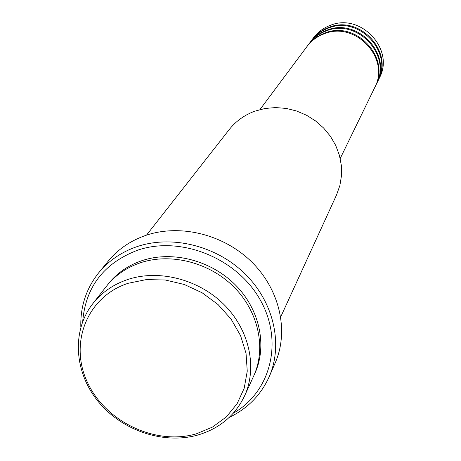<?xml version="1.0" encoding="UTF-8"?>
<svg xmlns="http://www.w3.org/2000/svg" width="461" height="461" viewBox="0 0 461 461"><rect width="100%" height="100%" fill="white"/><g stroke="black" fill="none" stroke-linecap="round" stroke-linejoin="round"><path stroke-width="0.69" d="M340.212 158.48L374.609 87.792C390.755 58.599 355.437 20.601 324.106 33.843C317.093 36.477 311.371 40.724 306.94 46.584L259.923 109.597M374.81 87.371L375.018 86.95C391.13 57.821 355.892 19.904 324.625 33.123C317.629 35.751 311.918 39.986 307.499 45.841L307.222 46.215M375.018 86.95L376.228 84.467C392.242 55.504 357.246 17.829 326.175 30.973C319.225 33.59 313.549 37.808 309.152 43.622L307.499 45.841M376.424 84.052L376.625 83.643C392.611 54.738 357.69 17.143 326.688 30.265C319.75 32.875 314.085 37.082 309.7 42.89L309.429 43.259M376.625 83.643L377.818 81.199C393.706 52.462 359.021 15.109 328.209 28.161C321.317 30.754 315.687 34.938 311.325 40.712L309.7 42.89M378.008 80.79L378.21 80.387C394.069 51.707 359.459 14.435 328.716 27.464C321.836 30.051 316.217 34.229 311.861 39.992L311.596 40.349M196.351 433.824L212.504 427.082L226.322 416.911L237.075 403.767L244.192 388.266L247.252 371.163L246.041 353.322L240.573 335.66L231.088 319.11L218.065 304.565L202.183 292.81L184.279 284.477L165.315 280L146.304 279.602L128.25 283.267C86.916 296.579 68.798 343.468 87.567 382.642C105.753 422.017 155.835 445.695 196.351 433.824M127.91 279.452C159.333 269.086 199.077 279.424 224.317 304.882C249.591 330.318 257.532 367.763 244.514 396.034C235.11 415.47 219.672 428.43 198.201 434.925C163.741 444.848 121.802 430.637 98.043 401.341C74.204 372.119 71.478 330.9 92.817 303.661C101.748 292.383 113.446 284.31 127.91 279.452M280.737 316.886L336.576 194.87L339.895 185.466L341.497 175.537L341.336 165.361L339.388 155.23L335.717 145.44L330.41 136.283L323.616 128.025L315.537 120.92L306.409 115.175L296.504 110.963L286.108 108.404L275.534 107.569L265.092 108.473L255.089 111.089C244.589 114.904 235.986 121.053 229.267 129.529L146.5 235.15M233.266 413.24C270.907 391.936 283.913 340.967 259.975 299.466C236.476 257.785 180.516 235.479 137.522 250.225C103.829 263.214 85.556 286.99 82.692 321.553M80.836 327.08C80.249 306.634 86.201 288.54 98.694 272.797C108.669 260.69 121.497 251.954 137.182 246.577C172.391 234.73 216.912 245.92 245.408 274.243C273.938 302.549 283.261 344.523 269.241 376.637C260.984 394.968 247.643 408.561 229.209 417.424M244.514 396.034L253.631 376.118C266.343 348.499 258.702 312.011 234.194 287.284C209.726 262.54 171.129 252.559 140.536 262.735C126.458 267.507 115.054 275.401 106.324 286.419L92.817 303.661M269.241 376.637L275.24 362.807C289.03 331.223 279.948 290.021 252.04 262.286C224.167 234.54 180.562 223.62 146.022 235.312C130.63 240.607 118.033 249.211 108.231 261.11L98.694 272.797M378.21 80.387L379.38 77.984C395.14 49.471 360.767 12.435 330.214 25.39C323.374 27.971 317.79 32.12 313.457 37.848L311.861 39.992M107.206 285.319C115.982 273.765 127.634 265.519 142.167 260.58C172.892 250.34 211.691 260.54 236.032 285.59C260.419 310.616 267.547 347.369 254.207 374.828"/></g></svg>
